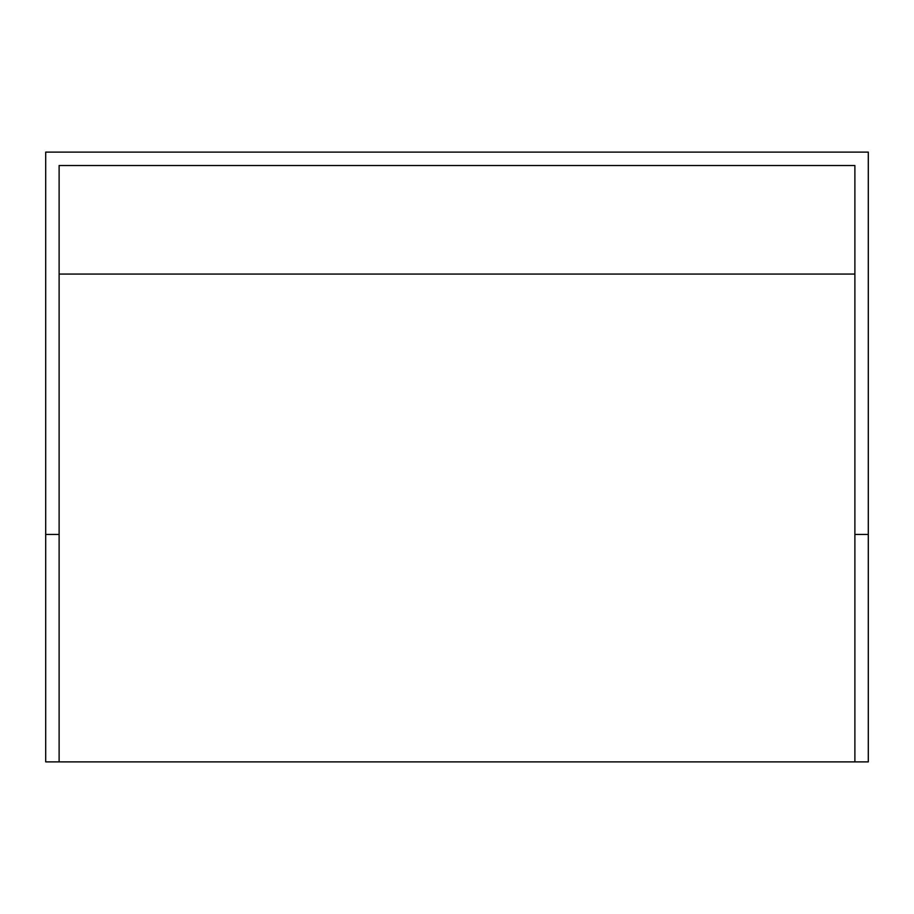 <?xml version="1.0" encoding="UTF-8"?>
<svg xmlns="http://www.w3.org/2000/svg" width="914" height="914" viewBox="0 0 914 914"><rect width="100%" height="100%" fill="white"/><g stroke="black" fill="none" stroke-linecap="round" stroke-linejoin="round"><path stroke-width="1.37" d="M59.113 761.888L45.7 761.888L45.7 152.112L868.3 152.112L868.3 534.439L854.887 534.439L854.887 761.888L59.113 761.888L59.113 534.439L45.7 534.439M868.3 534.439L868.3 761.888L854.887 761.888M854.887 534.439L854.887 165.525L59.113 165.525L59.113 534.439M854.887 274.063L59.113 274.063"/></g></svg>
